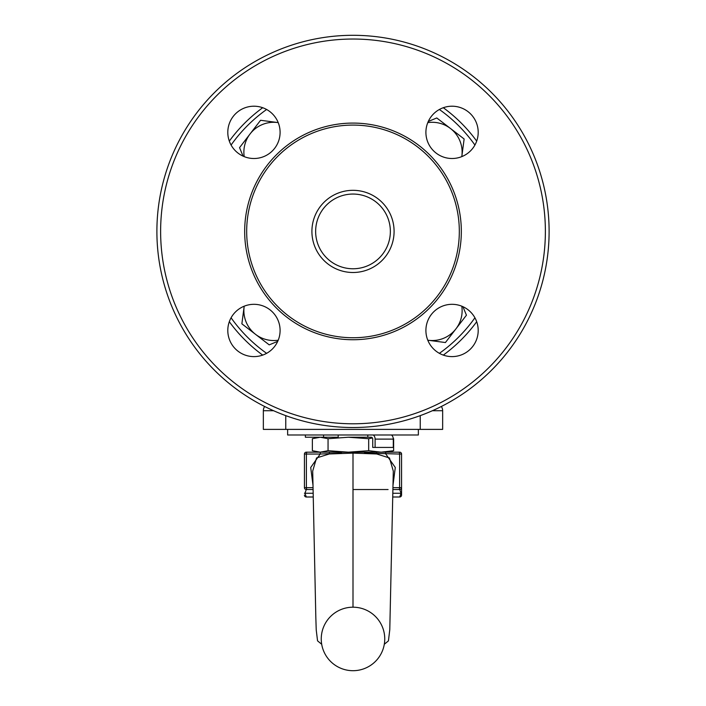 <?xml version="1.0" encoding="UTF-8"?>
<svg xmlns="http://www.w3.org/2000/svg" width="706" height="706" viewBox="0 0 706 706"><rect width="100%" height="100%" fill="white"/><g stroke="black" fill="none" stroke-linecap="round" stroke-linejoin="round"><path stroke-width="1.06" d="M287.633 429.389L287.633 434.993L418.367 434.993L418.367 429.389M432.443 410.715L442.653 410.715A7.475 7.475 0 0 0 441.347 406.497A7.475 7.475 0 0 1 442.653 410.715L442.653 429.389L263.347 429.389L263.347 410.715A7.475 7.475 0 0 1 264.653 406.497A7.475 7.475 0 0 0 263.347 410.715L273.557 410.715M478.2 330.461A26.148 26.148 0 0 0 452.052 304.312A26.148 26.148 0 0 0 425.903 330.461A26.148 26.148 0 0 0 452.052 356.609A26.148 26.148 0 0 0 478.2 330.461M280.097 330.461A26.148 26.148 0 0 0 253.948 304.312A26.148 26.148 0 0 0 227.8 330.461A26.148 26.148 0 0 0 253.948 356.609A26.148 26.148 0 0 0 280.097 330.461M280.097 132.357A26.148 26.148 0 0 0 253.948 106.209A26.148 26.148 0 0 0 227.8 132.357A26.148 26.148 0 0 0 253.948 158.506A26.148 26.148 0 0 0 280.097 132.357M478.2 132.357A26.148 26.148 0 0 0 452.052 106.209A26.148 26.148 0 0 0 425.903 132.357A26.148 26.148 0 0 0 452.052 158.506A26.148 26.148 0 0 0 478.2 132.357M549.109 231.409A196.109 196.109 0 0 1 353 427.518A196.109 196.109 0 0 1 156.891 231.409A196.109 196.109 0 0 1 353 35.3A196.109 196.109 0 0 1 549.109 231.409M545.376 231.409A192.376 192.376 0 0 1 353 423.785A192.376 192.376 0 0 1 160.624 231.409A192.376 192.376 0 0 1 353 39.033A192.376 192.376 0 0 1 545.376 231.409M459.324 231.409A106.324 106.324 0 0 1 353 337.742A106.324 106.324 0 0 1 246.676 231.409A106.324 106.324 0 0 1 353 125.086A106.324 106.324 0 0 1 459.324 231.409M461.327 231.409A108.327 108.327 0 0 1 353 339.736A108.327 108.327 0 0 1 244.673 231.409A108.327 108.327 0 0 1 353 123.082A108.327 108.327 0 0 1 461.327 231.409M311.911 231.409A41.089 41.089 0 0 1 353 190.32A41.089 41.089 0 0 1 394.089 231.409A41.089 41.089 0 0 1 353 272.498A41.089 41.089 0 0 1 311.911 231.409M315.644 231.409A37.356 37.356 0 0 1 353 194.053A37.356 37.356 0 0 1 390.356 231.409A37.356 37.356 0 0 1 353 268.765A37.356 37.356 0 0 1 315.644 231.409M476.691 321.724A153.149 153.149 0 0 1 443.306 355.109M262.694 355.109A153.149 153.149 0 0 1 229.309 321.724M474.917 317.788A149.416 149.416 0 0 1 439.379 353.335M266.621 353.335A149.416 149.416 0 0 1 231.083 317.788M231.083 145.039A149.416 149.416 0 0 1 266.621 109.492M439.379 109.492A149.416 149.416 0 0 1 474.917 145.039M229.309 141.103A153.149 153.149 0 0 1 262.694 107.718M443.306 107.718A153.149 153.149 0 0 1 476.691 141.103M391.495 434.993A4.854 3.857 90 0 1 393.295 439.106L393.295 447.427L375.107 447.427L375.107 439.106A4.854 3.857 -90 0 0 373.306 434.993M372.433 437.976L368.682 438.708L348.367 437.235L371.25 437.235A1.871 1.483 -90 0 1 372.733 439.106L372.733 447.427L375.107 447.427M371.25 437.235L367.8 437.235L367.8 434.993M338.2 434.993L338.2 437.235L305.38 437.235L305.38 434.993M323.569 437.235L323.569 434.993M328.052 438.708L320.215 437.235L312.37 438.708L312.37 450.702L320.215 452.175L328.052 450.702L328.052 438.708L348.367 437.235M328.052 450.702L348.367 452.175L368.682 450.702L381.152 452.175L393.63 450.702L393.63 438.708M393.63 450.702L388.485 452.175L385.185 452.175L399.693 452.175L388.485 452.175M368.682 450.702L368.682 438.708M320.215 452.175L385.185 452.175A1.871 0.635 -90 0 1 385.82 454.046L395.289 467.496L393.004 485.216M353 607.195A31.752 31.752 0 0 0 321.248 638.948A31.752 31.752 0 0 0 353 670.7A31.752 31.752 0 0 0 384.752 638.948A31.752 31.752 0 0 0 353 607.195L353 453.111L329.331 453.958L316.535 457.947L312.696 471.07L315.838 617.9L316.226 629.902L317.55 640.845L321.698 644.269M393.304 471.149L389.483 457.965L376.669 453.958L353 453.111M376.669 453.958A3.733 0.909 95.9 0 1 376.66 453.42L364.596 453.12L364.384 452.175L341.616 452.175L341.404 453.12L320.18 454.046A1.871 0.635 -90 0 1 320.815 452.175L306.307 452.175A1.871 1.871 0 0 0 304.436 454.046L304.436 487.661A1.871 1.871 0 0 0 306.307 489.532L313.093 489.532L306.307 489.532L304.93 493.265L306.307 496.998L313.252 496.998M312.996 485.216L310.711 467.496L320.18 454.046L306.378 454.046L306.378 487.661L313.049 487.661M399.693 496.998L401.07 493.265L401.564 493.265L401.564 487.661L401.564 495.135A1.871 1.871 0 0 1 399.693 496.998L392.748 496.998M392.951 487.661L399.622 487.661L399.622 454.046L401.564 454.046A1.871 1.871 0 0 0 399.693 452.175A1.871 1.871 0 0 1 401.564 454.046L401.564 487.661A1.871 1.871 0 0 1 399.693 489.532L392.907 489.532L399.693 489.532L401.07 493.265L392.827 493.265M388.079 489.532L353 489.532M398.722 452.175A1.871 0.9 -90 0 1 399.622 454.046L376.66 453.42A1.871 0.521 -90 0 0 376.174 452.175M329.331 453.958A3.733 0.909 84.1 0 0 329.34 453.42A1.871 0.521 -90 0 1 329.826 452.175M304.436 495.135A1.871 1.871 0 0 0 306.307 496.998M278.217 340.204A29.881 29.881 0 0 1 244.135 306.722L241.867 323.825L269.224 344.863L277.723 341.351M244.205 306.192A29.881 29.881 0 0 0 244.135 306.722M244.205 156.626A29.881 29.881 0 0 1 277.687 122.544L260.585 120.276L239.555 147.633L243.067 156.132M278.217 122.623A29.881 29.881 0 0 0 277.687 122.544M427.783 122.623A29.881 29.881 0 0 1 461.865 156.097L464.133 138.994L436.776 117.964L428.277 121.476M461.795 156.626A29.881 29.881 0 0 0 461.865 156.097M461.795 306.192A29.881 29.881 0 0 1 428.313 340.274L445.415 342.542L466.445 315.185L462.933 306.686M427.783 340.204A29.881 29.881 0 0 0 428.313 340.274M420.238 415.64L420.238 429.389M285.762 415.64L285.762 429.389M264.653 406.497A7.475 7.475 0 0 0 263.347 410.715M375.107 439.106L393.295 439.106M313.093 489.532L308.178 489.532M307.278 452.175A1.871 0.9 -90 0 0 306.378 454.046L304.436 454.046M306.307 489.532A1.871 1.871 0 0 1 304.436 487.661L306.378 487.661A1.871 0.9 90 0 0 307.278 489.532M398.722 489.532A1.871 0.9 90 0 0 399.622 487.661L401.564 487.661M304.436 493.265L313.173 493.265M317.515 437.235L314.594 438.02M317.515 452.175L314.594 451.39M393.304 471.07L389.783 629.664L388.432 640.88L384.302 644.269"/></g></svg>
